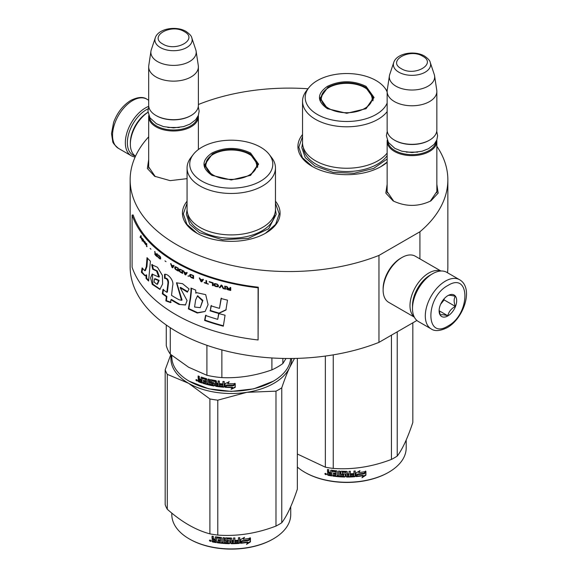 <?xml version="1.0" encoding="UTF-8"?>
<svg xmlns="http://www.w3.org/2000/svg" width="578" height="578" viewBox="0 0 578 578"><rect width="100%" height="100%" fill="white"/><g stroke="black" fill="none" stroke-linecap="round" stroke-linejoin="round"><path stroke-width="0.87" d="M436.845 184.288L438.167 193.103L430.899 200.891C418.299 206.873 405.691 206.873 393.091 200.891L385.822 193.103L387.144 184.288M187.07 178.645L170.149 180.647L154.637 176.254L147.361 168.465L148.683 159.651M275.46 201.202A48.812 28.178 180 0 1 265.779 233.093L265.779 233.093A48.812 28.178 180 0 1 196.751 233.093A48.812 28.178 180 0 1 187.07 201.202M387.144 162.302A48.812 28.178 180 0 1 381.249 166.428L381.249 166.428A48.812 28.178 180 0 1 312.214 166.428A48.812 28.178 180 0 1 302.54 134.537M436.845 146.285A158.856 91.714 180 0 1 447.856 179.83A158.856 91.714 180 0 1 419.924 231.771L378.966 255.418A158.856 91.714 180 0 1 215.03 260.996A158.856 91.714 180 0 1 130.144 179.83A158.856 91.714 180 0 1 148.683 136.834M198.384 104.618L199.034 104.242A158.856 91.714 180 0 1 308.009 88.774M155.287 176.615L148.582 166.789L148.683 165.467M393.748 201.252L387.043 191.426L387.144 190.104M436.845 190.104L436.954 191.426L430.256 201.245M378.966 255.418L378.966 342.371A158.856 91.714 180 0 1 215.03 347.949A158.856 91.714 180 0 1 130.144 266.783L130.144 179.83M416.904 320.472L378.966 342.371M419.924 231.771L419.924 258.879M447.856 179.83L447.856 266.783A158.856 91.714 180 0 1 447.517 272.758M197.069 233.274L186.911 224.358L183.342 213.889L187.07 203.189M275.46 203.189L279.188 213.889L275.627 224.358L265.461 233.274M387.144 162.093L380.931 166.608M312.532 166.608L302.373 157.693L298.812 147.224L302.54 136.524M198.305 115.513A24.847 14.349 180 0 1 198.384 116.648A24.847 14.349 180 0 1 183.045 129.898A24.847 14.349 180 0 1 155.966 126.792A24.847 14.349 -0 0 1 148.683 116.648A24.847 14.349 -0 0 1 148.763 115.513M197.618 116.98A24.139 13.937 180 0 1 182.034 129.111A24.139 13.937 180 0 1 156.465 125.917A24.139 13.937 -0 0 1 149.449 116.98M191.817 37.917C191.621 36.168 189.7 34.008 186.051 31.429C176.333 25.591 158.162 28.445 155.251 37.917A18.619 10.751 0 0 0 160.366 47.555A18.619 10.751 -0 0 0 182.265 49.448A18.619 10.751 -0 0 0 191.817 37.917L195.79 49.824A22.672 13.092 180 0 1 196.115 51.167L198.29 65.545A24.847 14.349 180 0 1 198.384 66.795L198.384 105.341A24.847 14.349 180 0 1 191.108 115.484L190.603 115.773A24.139 13.937 180 0 1 156.465 115.773L155.966 115.484L156.465 115.773M191.108 115.484A24.847 14.349 180 0 1 155.966 115.484L155.966 115.484A24.847 14.349 -0 0 1 148.683 105.341L148.683 66.795A24.847 14.349 -0 0 0 155.966 76.939A24.847 14.349 180 0 0 183.045 80.046A24.847 14.349 180 0 0 198.384 66.795M155.251 37.917L151.277 49.824A22.672 13.092 -0 0 0 150.952 51.167L148.777 65.545A24.847 14.349 -0 0 0 148.683 66.795M196.115 51.167A22.672 13.092 180 0 1 183.11 64.165A22.672 13.092 180 0 1 157.505 61.557A22.672 13.092 -0 0 1 150.952 51.167M436.766 140.151A24.847 14.349 180 0 1 436.845 141.285A24.847 14.349 180 0 1 421.507 154.536A24.847 14.349 180 0 1 394.427 151.429A24.847 14.349 -0 0 1 387.144 141.285A24.847 14.349 -0 0 1 387.224 140.151M436.079 141.617A24.139 13.937 180 0 1 420.495 153.748A24.139 13.937 180 0 1 394.926 150.555A24.139 13.937 -0 0 1 387.91 141.617M430.278 62.554C430.083 60.806 428.161 58.638 424.512 56.066C414.794 50.221 396.624 53.082 393.712 62.554A18.619 10.751 0 0 0 398.827 72.192A18.619 10.751 -0 0 0 420.726 74.085A18.619 10.751 -0 0 0 430.278 62.554L434.251 74.461A22.672 13.092 180 0 1 434.577 75.797L436.751 90.182A24.847 14.349 180 0 1 436.845 91.432L436.845 129.978A24.847 14.349 180 0 1 429.562 140.122L429.064 140.411A24.139 13.937 180 0 1 394.926 140.411L394.427 140.122L394.926 140.411M429.562 140.122A24.847 14.349 180 0 1 394.427 140.122L394.427 140.122A24.847 14.349 -0 0 1 387.144 129.978L387.144 91.432A24.847 14.349 -0 0 0 394.427 101.576A24.847 14.349 180 0 0 421.507 104.683A24.847 14.349 180 0 0 436.845 91.432M393.712 62.554L389.738 74.461A22.672 13.092 -0 0 0 389.413 75.797L387.238 90.182A24.847 14.349 -0 0 0 387.144 91.432M434.577 75.797A22.672 13.092 180 0 1 421.572 88.802A22.672 13.092 180 0 1 395.966 86.194A22.672 13.092 -0 0 1 389.413 75.797M135.368 156.053A26.978 15.577 -60 0 1 127.348 142.73A26.978 15.577 -60 0 1 146.422 109.69A26.978 15.577 -60 0 1 148.163 108.78M135.151 156.992A28.401 16.394 -60 0 1 131.22 155.735A28.401 16.394 -60 0 1 125.339 142.73A28.401 16.394 -60 0 1 145.418 107.949A28.401 16.394 -60 0 1 148.748 106.352M459.582 279.723L446.78 272.332A28.401 16.394 120 0 0 432.575 273.741L431.571 274.319A26.978 15.577 120 0 0 412.497 307.359L412.497 308.522A28.401 16.394 120 0 0 418.378 321.52L431.181 328.911C434.772 331.497 440.096 331.086 447.155 327.683C463.672 318.644 474.141 288.017 459.582 279.723A28.401 16.394 120 0 0 445.378 281.132A28.401 16.394 120 0 0 426.824 306.159A28.401 16.394 120 0 0 431.181 328.911M431.571 274.319L432.575 273.741A28.401 16.394 120 0 0 412.497 308.522M447.892 326.057C470.557 314.222 470.557 271.14 447.892 285.481C425.22 297.309 425.22 340.399 447.892 326.057M447.892 315.913A12.427 7.174 120 0 0 456.678 300.697A12.427 7.174 120 0 0 447.892 295.625A12.427 7.174 120 0 0 439.107 310.841A12.427 7.174 120 0 0 447.892 315.913M439.128 310.097L440.27 315.082C441.224 314.41 443.738 314.634 447.798 315.754C448.759 311.737 451.266 308.616 455.327 306.391C453.773 302.142 453.773 298.797 455.327 296.348C451.266 295.228 448.759 295.004 447.798 295.676M455.327 306.391L444.121 299.917L444.121 298.775M442.958 300.22A10.65 6.148 120 0 1 440.617 304.274L444.121 299.917M447.798 315.754L439.186 310.783M430.805 274.781A24.847 14.349 120 0 0 430.068 275.193A24.847 14.349 120 0 0 412.497 305.625A24.847 14.349 120 0 0 412.511 306.463M440.696 271.031A26.624 15.375 120 0 0 428.811 273.018A26.624 15.375 120 0 0 409.99 305.625A26.624 15.375 120 0 0 414.209 316.903M440.949 271.017L415.264 256.191A26.624 15.375 120 0 0 401.956 257.506L400.699 258.236A24.847 14.349 120 0 0 383.127 288.668L383.127 290.12A26.624 15.375 120 0 0 388.64 302.301L414.325 317.134M400.699 258.236L401.956 257.506A26.624 15.375 120 0 0 383.127 290.12M135.527 156.161A26.624 15.375 -60 0 1 130.361 144.182L130.361 142.73A24.847 14.349 -60 0 1 147.932 112.298L147.932 112.298M130.361 144.182A26.624 15.375 -60 0 1 147.982 112.313M327.401 108.678C316.809 101.237 316.809 93.795 327.401 86.36C340.29 80.241 353.172 80.241 366.062 86.36L374.067 97.516L366.062 108.678L346.735 113.295L327.473 108.715M327.647 108.816L320.111 98.094L327.907 87.227C340.456 81.267 353.006 81.267 365.556 87.227L373.359 98.094L365.787 108.83M387.144 111.612A44.195 25.519 0 0 1 315.48 119.328A44.195 25.519 180 0 1 302.54 101.287L302.54 142.73A44.195 25.519 180 0 0 315.48 160.778A44.195 25.519 0 0 0 387.144 153.062M387.159 90.977A44.195 25.519 0 0 0 387.079 90.869L384.645 87.726A41.529 23.98 0 0 0 376.097 80.559A41.529 23.98 180 0 0 308.818 87.726L306.391 90.869A44.195 25.519 180 0 0 302.54 101.287M308.818 87.726A41.529 23.98 180 0 0 317.365 114.473A41.529 23.98 0 0 0 358.071 120.585A41.529 23.98 0 0 0 387.144 103.043M387.144 91.996A41.529 23.98 0 0 0 384.645 87.726M320.761 98.195L320.277 99.835M373.186 99.835L372.702 98.195M387.144 158.993L373.663 168.429L354.191 173.248L333.058 172.381L314.967 166.016L305.227 157.599L301.81 147.672L302.54 143.033M397.231 331.83L397.231 456.078A67.445 38.943 180 0 1 394.427 457.798A67.445 38.943 0 0 1 391.443 459.416C372.051 466.836 352.652 469.835 333.253 468.418A67.445 38.943 -0 0 1 325.356 467.197L297.352 454.019M297.352 467.06A59.462 34.326 0 0 0 304.685 472.212L305.191 472.501A58.746 33.921 0 0 0 388.272 472.501L388.777 472.212A59.462 34.326 180 0 0 406.19 447.936L406.19 440.031M412.822 322.827L412.822 422.482C407.62 438.095 402.425 449.294 397.231 456.078M325.356 356.062L325.356 467.197M333.253 354.87L333.253 468.418M391.443 335.168L391.443 459.416M304.685 472.212A59.462 34.326 0 0 0 388.777 472.212L388.272 472.501M355.94 476.221L357.32 474.112A58.746 33.921 0 0 0 364.169 473.144L365.404 471.142M357.32 474.112L356.048 476.626L356.048 472.941L359.978 470.658L358.707 472.609L359.306 471.056M357.442 474.516A59.462 34.326 0 0 0 364.378 473.534L364.169 473.144M358.707 472.609A59.462 34.326 0 0 0 365.628 471.532L364.378 473.534M331.75 475.521A58.746 33.921 0 0 1 328.282 474.921L328.058 475.311L327.509 474.755L327.582 472.898M328.282 474.921L327.74 474.372L327.74 472.761L327.509 473.151L328.542 472.248L327.74 471.424L327.74 469.538M328.326 472.638L327.509 471.814L327.74 471.424M327.509 471.814L327.509 469.495A59.462 34.326 0 0 0 328.824 469.748L328.824 471.785L329.373 472.334L330.688 472.558L330.876 470.203M330.688 472.558L330.688 470.514L331.237 470.152A59.462 34.326 0 0 0 336.707 470.846L337.256 471.352L337.256 475.535L338.571 475.651L338.665 471.019M330.818 470.246L331.237 470.152M338.571 475.651L338.571 471.012L339.878 471.113L339.878 475.752A59.462 34.326 0 0 0 343.679 475.932L343.715 474.451A58.746 33.921 0 0 1 341.331 474.35L340.789 473.873L340.789 471.395M343.679 474.856A59.462 34.326 0 0 1 341.266 474.762L341.331 474.35M341.266 474.762L340.789 473.873M340.717 474.278L340.738 471.496M340.717 471.612L341.266 471.193A59.462 34.326 0 0 0 346.735 471.337L347.284 471.785L347.277 473.418A58.746 33.921 0 0 0 347.284 473.418L347.277 471.72M347.284 473.83A59.462 34.326 0 0 0 349.018 473.808L349.018 471.316L350.333 471.28L350.29 475.506A58.746 33.921 0 0 0 350.333 475.506M350.333 475.911A59.462 34.326 0 0 0 353.707 475.737L353.837 474.249A58.746 33.921 0 0 1 350.868 474.408M355.232 476.25L355.13 475.846L354.589 476.337A58.746 33.921 0 0 1 346.735 476.64L346.735 477.052A59.462 34.326 0 0 0 354.682 476.742L355.232 476.25L355.232 470.983L353.924 471.084L353.924 473.577A59.462 34.326 0 0 1 350.868 473.75L350.868 474.82A59.462 34.326 0 0 0 353.924 474.654M355.13 475.846L355.13 470.998M342.328 471.908L342.277 472.313A59.462 34.326 0 0 0 345.969 472.407L345.976 472.002A58.746 33.921 0 0 1 342.328 471.908L342.118 472.363M342.277 472.313L342.277 473.736A59.462 34.326 0 0 0 344.69 473.815L345.239 474.271L345.239 476.59L344.69 477.031L345.261 476.178M345.239 476.59L344.69 477.031A59.462 34.326 0 0 1 332.82 476.099L332.986 475.701A58.746 33.921 0 0 0 344.712 476.619M332.82 476.099L332.82 475.022A59.462 34.326 0 0 0 335.659 475.376L335.999 473.924A58.746 33.921 0 0 1 333.614 473.635L333.614 472.985M335.869 474.328A59.462 34.326 0 0 1 333.455 474.039L333.614 473.635M333.455 474.039L333.455 472.963A59.462 34.326 0 0 0 335.869 473.252L335.999 471.605L335.659 471.814A59.462 34.326 0 0 1 331.967 471.337L332.14 470.94A58.746 33.921 0 0 0 335.789 471.41M335.869 473.252L335.999 471.605M328.058 475.311A59.462 34.326 0 0 0 331.75 475.94L331.967 471.337M347.284 474.906L347.494 475.976L348.809 475.954L348.996 474.473A58.746 33.921 0 0 1 347.277 474.495L347.284 474.906A59.462 34.326 0 0 0 349.018 474.878M330.688 474.278A58.746 33.921 0 0 0 330.876 474.307L330.876 473.238L330.876 474.307M330.688 473.628A59.462 34.326 0 0 1 328.824 473.31L329.034 474.422A59.462 34.326 0 0 0 330.688 474.704M328.824 473.31L329.034 472.92A58.746 33.921 0 0 0 330.876 473.238M347.486 475.564L347.277 474.495M335.789 474.971L335.999 473.924M332.986 475.701L332.986 475.044M346.735 476.64L346.186 476.193L345.976 472.002M350.29 475.506L350.29 471.28M343.715 475.521L343.715 474.451M327.509 474.755L327.74 474.372M325.111 473.461L324.85 473.917L326.621 474.3L324.937 473.62M346.735 477.052L346.179 476.597L345.969 472.407M365.917 475.181L361.987 477.724L363.273 475.694A59.462 34.326 0 0 1 356.337 476.597L357.587 474.704A59.462 34.326 0 0 0 364.523 473.707L365.917 471.475L365.917 475.181L365.686 471.843M363.273 475.694L363.078 475.304A58.746 33.921 0 0 1 356.633 476.156M364.27 473.324A58.746 33.921 0 0 0 364.313 473.317L365.686 471.084M362.529 476.864L365.686 474.798M325.573 473.57L325.92 474.097L326.1 473.685L326.1 474.704L325.327 474.459L325.696 473.382M328.723 108.418A25.468 14.703 180 0 1 322.82 92.971A25.468 14.703 180 0 1 364.74 87.632A25.468 14.703 0 0 1 370.643 92.971A25.468 14.703 0 0 1 360.434 110.412A25.468 14.703 0 0 1 328.723 108.418M320.559 100.904A26.183 15.115 180 0 1 320.552 100.558L322.82 92.971M372.904 100.904A26.183 15.115 0 0 0 372.911 100.558L370.643 92.971M211.938 175.336C201.346 167.902 201.346 160.46 211.938 153.018C224.82 146.906 237.71 146.906 250.592 153.018L258.597 164.181L250.592 175.336L231.265 179.96L212.01 175.38M212.177 175.474L204.641 164.759L212.444 153.893C224.994 147.932 237.544 147.932 250.093 153.893L257.889 164.759L250.325 175.495M290.662 358.497A59.462 34.326 180 0 1 273.315 381.198L253.749 388.842L231.265 391.422L208.788 388.842L189.223 381.198A59.462 34.326 180 0 1 171.811 356.929L171.811 355.419M273.315 381.198A59.462 34.326 180 0 1 189.223 381.198L189.721 381.487M225.066 387.303L225.066 383.619L229.061 381.928L227.761 383.691A59.462 34.326 180 0 0 234.928 383.684L233.591 385.078A58.746 33.921 180 0 1 226.533 384.999L225.066 387.303L226.533 384.999M234.885 383.272L233.591 385.078M233.62 385.49A59.462 34.326 180 0 1 226.475 385.403M225.145 383.59L225.145 386.892M228.057 383.286A58.746 33.921 180 0 1 227.804 383.279L229.083 381.523M227.761 383.691L227.804 383.279M232.464 387.477L231.128 389.312L235.232 387.383L235.232 383.669L233.772 385.685A59.462 34.326 180 0 1 226.619 385.613L225.355 387.318A59.462 34.326 180 0 0 232.464 387.477L232.45 387.072A58.746 33.921 180 0 1 225.651 386.92M235.188 383.734L235.188 386.971L231.128 388.9M235.232 387.383L235.188 386.971M201.267 377.116L200.949 379.471L199.778 379.06L199.294 378.431L199.294 376.394A59.462 34.326 180 0 1 198.138 375.953L198.138 378.272L198.854 379.211L198.138 379.609L199.244 378.872L198.529 377.933L198.529 376.105M205.645 379.674L205.645 380.916L205.949 379.305L205.45 379.443A59.462 34.326 180 0 1 202.098 378.431L201.903 383.012A59.462 34.326 180 0 1 198.622 381.848L198.138 381.213L198.543 379.161M200.949 379.471L201.31 377.116M213.152 384.608L213.369 383.496L212.95 384.746A59.462 34.326 180 0 1 209.366 384.002L209.366 379.363L208.138 379.074L208.138 383.713L206.917 383.402L206.917 379.219L206.411 378.633A59.462 34.326 180 0 1 201.44 377.145L200.949 377.427M208.138 383.713L208.412 379.139M213.152 383.886L213.166 383.279A58.746 33.921 180 0 1 210.905 382.831L210.399 382.268L210.146 382.65L210.349 379.674M212.95 383.669A59.462 34.326 180 0 1 210.659 383.214L210.905 382.831M210.399 379.659L210.399 382.268M222.725 386.061L222.725 386.061A59.462 34.326 180 0 1 219.387 385.721L219.387 381.083L218.101 380.924L218.101 383.416A59.462 34.326 180 0 1 216.41 383.178L216.41 381.133L215.876 380.606A59.462 34.326 180 0 1 210.659 379.652L210.146 379.984M218.101 383.416L218.26 380.945M222.935 385.006L223.036 384.594A58.746 33.921 180 0 1 220.045 384.305L219.907 384.71A59.462 34.326 180 0 0 222.935 385.006L223.036 384.594M224.25 386.798L223.693 387.209L224.25 386.798L224.25 381.538L222.935 381.437L222.935 383.929L223.036 381.444M222.935 383.929A59.462 34.326 180 0 1 219.907 383.64L219.907 384.71M224.329 386.393L223.787 386.798A58.746 33.921 180 0 1 216.064 385.923L215.536 385.389L215.348 385.786L215.536 381.372L215.536 385.389M223.787 386.798L223.693 387.209A59.462 34.326 180 0 1 215.876 386.321L216.064 385.923M215.348 381.769L215.334 381.169A58.746 33.921 180 0 1 211.851 380.534L211.418 381.054L211.62 382.34A59.462 34.326 180 0 0 213.918 382.773L214.445 383.315L214.445 385.634L213.918 385.996A59.462 34.326 180 0 1 202.864 383.315L203.203 382.954A58.746 33.921 180 0 0 214.12 385.598L214.64 385.244M215.139 381.559A59.462 34.326 180 0 1 211.62 380.924L211.418 381.054M214.445 385.634L213.918 385.996L214.12 385.598M203.203 382.347L203.203 382.954M205.645 381.993A59.462 34.326 180 0 1 203.442 381.35L203.774 380.989A58.746 33.921 180 0 0 205.949 381.625L205.45 383.012A59.462 34.326 180 0 1 202.864 382.246L202.864 383.315M205.645 380.916A59.462 34.326 180 0 1 203.442 380.281L203.442 381.35M205.45 379.443L205.754 379.074A58.746 33.921 180 0 1 202.445 378.077L202.257 378.272M201.903 382.535A58.746 33.921 180 0 1 199.013 381.509L198.529 379.269M198.622 381.848L199.013 381.509M217.892 385.533L218.26 384.088A58.746 33.921 180 0 1 216.584 383.857L216.613 385.353L217.892 385.533L218.101 384.493A59.462 34.326 180 0 1 216.41 384.254M218.101 384.493L218.26 384.088M200.949 381.617A59.462 34.326 180 0 1 199.482 381.097L199.294 379.956A59.462 34.326 180 0 0 200.949 380.541L200.949 381.617L201.31 381.263A58.746 33.921 180 0 1 200.949 381.14M200.949 380.541L201.31 380.194A58.746 33.921 180 0 1 199.677 379.609L199.294 379.956M201.31 380.194L201.31 381.263M203.774 380.382L203.774 380.989M205.949 381.625L205.754 382.643M220.045 383.655L220.045 384.305M198.138 381.213L198.529 380.873M197.358 380.635L195.819 379.992L197.358 380.635L197.199 381.01M195.819 379.992L196.231 379.674L196.231 380.606L196.903 380.96L197.315 380.367M210.659 383.214L210.146 382.65M215.876 386.321L215.348 385.786M271.906 357.97L271.906 369.869A65.675 37.917 0 0 0 282.852 363.548L282.852 358.432M206.91 345.304L206.91 375.295A65.675 37.917 0 0 0 221.865 377.607L221.865 349.907M271.906 369.869C255.223 375.772 238.548 378.352 221.865 377.607M286.038 358.483L282.852 363.548M206.91 375.295L188.594 367.232L170.279 354.148A65.675 37.917 180 0 1 166.269 345.514L166.269 325.017M170.279 327.719L170.279 354.148M187.07 167.945L187.07 209.395A44.195 25.519 180 0 0 200.017 227.436A44.195 25.519 0 0 0 248.179 232.97A44.195 25.519 0 0 0 275.46 209.395L275.46 167.945A44.195 25.519 0 0 0 271.609 157.534L269.182 154.391A41.529 23.98 0 0 0 260.635 147.224A41.529 23.98 180 0 0 193.355 154.391L190.921 157.534A44.195 25.519 180 0 0 187.07 167.945A44.195 25.519 180 0 0 200.017 185.993A44.195 25.519 0 0 0 248.179 191.52A44.195 25.519 0 0 0 275.46 167.945M193.355 154.391A41.529 23.98 180 0 0 201.903 181.138A41.529 23.98 0 0 0 254.819 183.927A41.529 23.98 0 0 0 269.182 154.391M205.298 164.86L204.814 166.5M257.716 166.5L257.239 164.86M196.903 380.96L196.997 379.869M196.903 379.941L196.534 380.237L196.397 379.536M275.46 209.691L276.19 214.337L268.618 228.744L248.461 238.302L222.501 239.776L199.504 232.674L189.765 224.264L186.347 214.337L187.077 209.691M171.261 354.964A60.35 34.839 -0 0 0 188.594 383.301A60.35 34.839 0 0 0 246.885 392.317L275.981 391.161A67.445 38.943 0 0 0 278.957 389.55A67.445 38.943 0 0 0 281.761 387.831L281.761 522.736A67.445 38.943 180 0 1 278.957 524.456A67.445 38.943 0 0 1 275.981 526.074C256.581 533.494 237.19 536.5 217.79 535.076A67.445 38.943 -0 0 1 209.893 533.855C195.696 530.077 181.499 521.883 167.295 509.261L167.295 374.349A67.445 38.943 0 0 1 165.178 369.79L165.178 504.702A67.445 38.943 0 0 0 167.295 509.261M171.811 513.091L171.811 514.601A59.462 34.326 0 0 0 189.223 538.877L189.721 539.166A58.746 33.921 0 0 0 272.809 539.166L273.315 538.877A59.462 34.326 180 0 0 290.727 514.601L290.727 506.689M291.615 358.49A60.35 34.839 180 0 1 289.556 367.68L294.484 358.447M297.352 358.374L297.352 489.147C292.157 504.76 286.955 515.959 281.761 522.736M167.295 374.349L188.594 383.301L209.893 398.943A67.445 38.943 0 0 0 217.79 400.164L246.885 392.317A60.35 34.839 0 0 0 289.556 367.68C287.056 373.077 284.463 379.789 281.761 387.831M170.813 354.589L165.178 369.79M209.893 398.943L209.893 533.855M217.79 400.164L217.79 535.076M275.981 391.161L275.981 526.074M189.223 538.877A59.462 34.326 0 0 0 273.315 538.877L272.809 539.166M240.477 542.886L241.85 540.777A58.746 33.921 0 0 0 248.706 539.801L249.942 537.807M241.85 540.777L240.585 543.291L240.585 539.606L244.516 537.316L243.244 539.267L243.844 537.721M241.98 541.181A59.462 34.326 0 0 0 248.916 540.192L248.706 539.801M243.244 539.267A59.462 34.326 0 0 0 250.166 538.19L248.916 540.192M216.288 542.178A58.746 33.921 0 0 1 212.82 541.586L212.596 541.976L212.047 541.42L212.112 539.563M212.82 541.586L212.047 539.809L213.08 538.913L212.271 538.089L212.271 536.203M212.863 539.303L212.047 538.479L212.271 538.089M212.047 538.479L212.047 536.16A59.462 34.326 0 0 0 213.361 536.406L213.361 538.45L213.911 538.999L215.218 539.223L215.413 536.868M215.218 539.223L215.218 537.179L215.775 536.817A59.462 34.326 0 0 0 221.237 537.511L221.786 538.01L221.786 542.2L223.101 542.316L223.202 537.685M215.348 536.911L215.775 536.817M223.101 542.316L223.101 537.677L224.416 537.771L224.416 542.41A59.462 34.326 0 0 0 228.216 542.597L228.252 541.116A58.746 33.921 0 0 1 225.868 541.015L225.319 540.531L225.319 538.06M228.216 541.521A59.462 34.326 0 0 1 225.803 541.42L225.868 541.015M225.803 541.42L225.319 540.531M225.247 540.943L225.268 538.161M225.247 538.277L225.803 537.858A59.462 34.326 0 0 0 231.265 538.002L231.814 538.45L231.807 540.083A58.746 33.921 0 0 0 231.814 540.083L231.807 538.378M231.814 540.495A59.462 34.326 0 0 0 233.555 540.473L233.555 537.974L234.87 537.937L234.827 542.171A58.746 33.921 0 0 0 234.87 542.164M234.87 542.576A59.462 34.326 0 0 0 238.244 542.402L238.367 540.907A58.746 33.921 0 0 1 235.405 541.073M239.769 542.908L239.668 542.504L239.126 542.995A58.746 33.921 0 0 1 231.265 543.306L231.265 543.71A59.462 34.326 0 0 0 239.22 543.407L239.769 542.908L239.769 537.648L238.454 537.75L238.454 540.242A59.462 34.326 0 0 1 235.405 540.416L235.405 541.485A59.462 34.326 0 0 0 238.454 541.319M239.668 542.504L239.668 537.656M226.865 538.573L226.814 538.978A59.462 34.326 0 0 0 230.506 539.072L230.514 538.66A58.746 33.921 0 0 1 226.865 538.573L226.655 539.028M226.814 538.978L226.814 540.401A59.462 34.326 0 0 0 229.228 540.473L229.777 540.936L229.777 543.255L229.228 543.696L229.791 542.843M229.777 543.255L229.228 543.696A59.462 34.326 0 0 1 217.35 542.756L217.516 542.359A58.746 33.921 0 0 0 229.249 543.284M217.35 542.756L217.35 541.687A59.462 34.326 0 0 0 220.189 542.041L220.536 540.589A58.746 33.921 0 0 1 218.152 540.3L218.152 539.65M220.406 540.994A59.462 34.326 0 0 1 217.993 540.705L218.152 540.3M217.993 540.705L217.993 539.628A59.462 34.326 0 0 0 220.406 539.917L220.536 538.27L220.189 538.472A59.462 34.326 0 0 1 216.497 538.002L216.678 537.605A58.746 33.921 0 0 0 220.326 538.075M220.406 539.917L220.536 538.27M212.596 541.976A59.462 34.326 0 0 0 216.288 542.605L216.497 538.002M231.814 541.564L232.031 542.641L233.346 542.619L233.526 541.131A58.746 33.921 0 0 1 231.807 541.16L231.814 541.564A59.462 34.326 0 0 0 233.555 541.543M215.218 540.943A58.746 33.921 0 0 0 215.413 540.972L215.413 539.903L215.413 540.972M215.218 540.293A59.462 34.326 0 0 1 213.361 539.975L213.571 541.087A59.462 34.326 0 0 0 215.218 541.369M213.361 539.975L213.571 539.585A58.746 33.921 0 0 0 215.413 539.903M232.024 542.229L231.807 541.16M220.326 541.637L220.536 540.589M217.516 542.359L217.516 541.709M231.265 543.306L230.723 542.85L230.514 538.66M234.827 542.171L234.827 537.937M228.252 542.186L228.252 541.116M212.047 541.42L212.271 541.03M209.648 540.119L209.381 540.582L211.158 540.965L209.467 540.285M231.265 543.71L230.716 543.262L230.506 539.072M250.455 541.846L246.517 544.389L247.81 542.359A59.462 34.326 0 0 1 240.874 543.262L242.124 541.369A59.462 34.326 0 0 0 249.06 540.372L250.455 538.14L250.455 541.846L250.223 538.508M247.81 542.359L247.615 541.962A58.746 33.921 0 0 1 241.163 542.821M248.807 539.989A58.746 33.921 0 0 0 248.851 539.982L250.223 537.75M247.066 543.53L250.223 541.463M210.11 540.235L210.457 540.762L210.63 540.351L210.63 541.369L209.857 541.116L210.233 540.047M213.26 175.083A25.468 14.703 180 0 1 207.358 159.629A25.468 14.703 180 0 1 249.27 154.29A25.468 14.703 0 0 1 255.18 159.629A25.468 14.703 0 0 1 244.971 177.078A25.468 14.703 0 0 1 213.26 175.083M205.096 167.569A26.183 15.115 180 0 1 205.089 167.223L207.358 159.629M257.441 167.569A26.183 15.115 0 0 0 257.448 167.223L255.18 159.629M258.091 339.98L258.301 287.208A158.856 91.714 180 0 1 133.142 214.944L132.095 215.067L132.095 267.238A159.918 92.328 0 0 0 258.091 339.98L258.091 287.808A159.918 92.328 180 0 1 132.095 215.067M258.301 287.208L258.091 287.808M146.306 266.696L144.796 270.735L142.116 267.889L141.379 272.274L144.955 275.793L145.974 275.049L146.075 278.48A160.409 86.05 -1.8 0 0 148.611 281.024A8476.753 5303.721 -38.5 0 1 150.41 261.213A159.918 92.328 180 0 1 147.022 257.644L146.306 266.696L146.935 266.509L145.432 270.555M151.703 264.681L152.708 269.218L156.515 270.981L158.82 277.057L152.093 274.08L150.598 277.83L152.245 284.39L159.86 289.397L162.62 283.979L162.36 275.359L157.447 267.26L151.703 264.681L152.31 264.471L153.315 269.008L157.288 270.93L159.391 276.804M178.985 299.729A159.918 92.328 180 0 1 171.522 295.365L172.649 285.756C174.318 280.648 168.003 273.531 164.542 274.29L164.542 278.314C166.674 278.408 167.822 279.904 167.988 282.794L166.84 292.309A159.918 92.328 180 0 1 162.945 289.542L162.331 293.79A159.918 92.328 0 0 0 166.356 296.68L165.864 300.9L170.575 302.619L170.929 299.707A159.918 92.328 0 0 0 178.985 304.44L185.444 304.996L187.055 300.589L180.126 287.663L187.38 292.172L189.049 288.978L182.532 283.668L176.478 282.837L181.543 300.3L178.985 299.729M190.993 291.146L190.292 297.901A5867.777 2388.795 122.4 0 0 188.385 308.919L197.271 313.009L205.111 311.491L208.08 304.649L205.689 294.643L196.556 292.649L195.848 293.234L195.675 290.084A159.918 92.328 180 0 1 190.993 288.068L190.993 291.146L191.426 290.821L190.726 297.576A5892.515 2401.648 122.4 0 0 188.825 308.601L197.633 312.676L205.154 311.455M210.024 310.82A159.918 92.328 0 0 0 218.679 313.457L225.904 310.054L227.501 300.148A159.918 92.328 180 0 1 221.049 298.501L219.474 308.363A159.918 92.328 180 0 1 211.006 305.82L210.37 310.465A159.21 91.916 0 0 0 218.99 313.095L226.186 309.678M223.318 326.194L225.073 315.22A159.918 92.328 180 0 1 218.672 313.514L217.718 319.345A159.918 92.328 180 0 1 205.558 315.458L204.598 320.436A159.918 92.328 0 0 0 223.318 326.194M230.745 287.555L230.044 287.396L230.044 288.689L228.086 288.234L227.161 286.717L226.359 286.522L227.392 288.191L226.475 288.769L227.97 289.809A159.918 92.328 0 0 0 230.745 290.452L230.745 287.555M225.442 289.195L225.442 286.298L224.755 286.124L224.755 289.022L225.442 289.195M223.845 288.79L222.031 285.416L221.128 285.171L219.329 287.577L220.001 287.765L221.576 285.662L223.166 288.61L223.845 288.79M215.76 286.544L218.094 286.796L218.433 285.409L217.205 284.13L214.763 283.531L213.997 284.101L214.763 286.059L217.364 286.724L218.477 286.428M212.458 285.532L213.116 285.742L213.116 282.844A159.918 92.328 180 0 1 209.2 281.58L209.2 281.956A159.918 92.328 0 0 0 212.458 283.01L212.458 285.532L213.282 285.561M199.894 278.235L199.273 277.996L200.927 281.537L201.765 281.847L203.442 279.571L202.806 279.34L202.387 279.925A159.918 92.328 180 0 1 200.306 279.138L199.894 278.235M189.924 274.478L189.729 276.176L191.202 277.519A159.918 92.328 0 0 0 193.587 278.56L193.587 275.663A159.918 92.328 180 0 1 191.202 274.622L189.924 274.478M188.854 276.017L187.98 276.046L188.854 276.017M185.683 274.94L187.207 272.78L186.636 272.505L186.253 273.062A159.918 92.328 180 0 1 184.353 272.13L183.414 270.916L184.924 274.572L185.683 274.94M179.635 269.117L178.999 269.572L179.086 270.858L180.452 272.274A159.918 92.328 0 0 0 182.67 273.43L182.67 270.533A159.918 92.328 180 0 1 180.452 269.377L179.635 269.117M175.351 266.711L174.737 267.152L174.823 268.438L176.138 269.883A159.918 92.328 0 0 0 178.277 271.089L178.277 268.192A159.918 92.328 180 0 1 176.138 266.985L175.351 266.711M166.052 261.661L164.947 260.888L166.052 261.661M146.776 246.69L146.436 243.403L146.776 246.69M143.156 239.509L142.6 238.728L142.752 240.585L144.197 242.485L143.004 240.853L144.247 241.561L143.156 239.509M204.287 282.469L204.287 282.779A159.918 92.328 0 0 0 208.333 284.195L206.621 283.299L206.621 280.706L205.978 280.482L205.978 283.076L204.287 282.469M170.633 263.655L171.984 267.397L172.663 267.824L174.043 265.757L173.523 265.447L173.176 265.974A159.918 92.328 180 0 1 171.471 264.926L170.633 263.655M145.548 242.868L144.782 241.474L145.273 243.779L144.673 243.316L145.988 244.862L145.548 242.868M157.895 254.869L160.222 257.297L159.998 258.482L157.823 256.538L158.184 257.391L160.438 258.951L160.662 257.644L160.142 256.437L157.895 254.869M156.833 253.554L156.833 254.847L155.655 253.836L154.629 251.632L155.244 253.598L154.694 253.915L155.583 255.375A159.918 92.328 0 0 0 157.259 256.805L157.259 253.908L156.833 253.554M150.974 249.248L150.107 248.381L150.974 249.248M142.202 238.201L142.202 241.098L142.202 238.201M141.567 239.314L140.996 235.557A498.431 148.488 161.3 0 0 140.071 237.175L140.346 237.58L140.757 236.886L141.567 239.314M147.592 258.265L146.935 266.509M146.075 278.48L146.711 278.3A159.701 85.638 -1.8 0 0 148.676 280.287M145.974 275.049L146.61 274.868L146.711 278.3M141.379 272.274L142.029 272.115L145.237 275.684M142.571 268.893L142.029 272.115M152.708 269.218L153.315 269.008M152.397 274.001L152.83 284.138L160.171 289.238M176.745 282.7L182.027 300.018L181.543 300.3M180.546 287.403L187.662 291.63M178.985 304.44L185.625 304.859M170.929 299.707L171.456 299.426A159.21 91.916 0 0 0 179.476 304.144M165.864 300.9L166.406 300.639L171.102 302.345M166.356 296.68L166.898 296.42L166.406 300.639M162.331 293.79L162.895 293.545A159.21 91.916 0 0 0 166.898 296.42M163.509 289.289L162.895 293.545M166.84 292.309L167.382 292.042L168.523 282.526C168.451 279.687 167.309 278.191 165.098 278.054L164.542 278.314M165.098 274.348L165.098 278.054M191.426 288.263L191.426 290.821M188.385 308.919L188.825 308.601M218.679 313.457L218.99 313.095M211.353 305.459L210.37 310.465M219.474 308.363L221.352 298.125M204.598 320.436L204.973 320.089A159.21 91.916 0 0 0 223.39 325.761M205.934 315.111L204.973 320.089M217.718 319.345L218.983 313.146M227.97 289.809L228.1 289.621A159.564 92.126 0 0 0 230.745 290.235M227.392 289.607L228.1 289.621M226.93 289.311L227.53 289.419M226.59 288.986L227.067 289.123M227.392 288.191L226.497 286.334M230.044 288.689L230.174 287.425M224.755 289.022L225.586 289.007M224.9 286.161L224.9 288.834M223.166 288.61L223.989 288.603M221.576 285.662L223.31 288.422M219.329 287.577L220.153 287.577M221.28 284.983L219.481 287.389M215.211 286.32L215.926 286.363M214.763 286.059L215.37 286.139M214.322 285.684L214.929 285.879M214.106 285.366L214.489 285.503M213.997 284.101L214.163 284.846M212.458 283.01L212.632 285.359M209.2 281.956L209.373 281.775A159.564 92.126 0 0 0 212.632 282.83M202.387 279.925L203.001 279.167M200.927 281.537L201.953 281.681M199.468 277.83L201.122 281.363M190.14 274.319L189.945 276.017L191.419 277.361A159.564 92.126 0 0 0 193.587 278.307M188.464 276.27L189.071 275.858M188.204 275.887L188.688 276.111M183.652 270.764L185.155 274.413L185.906 274.788L184.924 274.572M186.253 273.062L186.86 272.346M180.452 272.274L180.697 272.122A159.564 92.126 0 0 0 182.67 273.156M179.996 271.963L180.697 272.122M179.635 271.646L180.242 271.819M179.274 271.205L179.874 271.494M179.086 270.858L179.512 271.053M178.999 269.572L179.245 270.352M176.138 269.883L176.391 269.738A159.564 92.126 0 0 0 178.277 270.807M175.698 269.565L176.391 269.738M175.351 269.24L175.95 269.42M174.997 268.784L175.596 269.095M174.823 268.438L175.25 268.64M174.737 267.152L174.989 267.932M146.436 246.307L147.094 246.596M146.754 243.764L146.754 246.214M143.828 241.532L144.363 241.582M143.517 241.199L144.153 241.445M143.026 239.473L143.481 239.733M204.287 282.779L204.475 282.606A159.564 92.126 0 0 0 208.333 283.957M205.978 283.076L206.165 280.547M170.893 263.517L172.295 267.296M171.984 267.397L172.923 267.679M173.176 265.974L173.776 265.302M144.999 243.23L145.591 243.938M158.155 254.862L158.545 255.36M160.142 258.966L160.727 258.828M159.853 258.857L160.431 258.843M159.485 258.626L160.135 258.734M158.827 258.106L159.774 258.511M158.755 257.629L159.116 257.983M158.184 256.791L158.473 257.275M160.222 257.297L160.503 258.099M159.485 256.097L158.827 255.577M158.538 255.404L159.116 255.454M158.321 255.346L158.827 255.281M156.833 254.847L157.129 253.8M156.876 256.126A159.564 92.126 0 0 0 157.259 256.444M154.767 254.161L155.265 254.479M154.694 253.915L155.063 254.045M155.244 253.598L154.926 251.524M140.071 237.175L140.671 237.507M141.148 235.773A498.828 149.073 161.3 0 0 140.396 237.103M154.463 278.928L158.553 280.597L157.064 284.34L154.102 282.122L154.463 278.928L155.063 278.704L159.131 280.366L157.563 284.145M197.618 295.885L202.907 300.394L200.241 307.655L194.584 307.041L195.617 299.968L197.416 296.03L202.51 300.871L200.241 307.655M230.174 288.87L230.044 289.99A159.918 92.328 180 0 1 227.855 289.477L227.161 288.754L227.985 288.357A159.564 92.126 0 0 0 230.174 288.87L230.044 289.99M214.929 283.906L217.588 284.506L217.653 286.356L214.987 285.756L214.929 283.906M200.609 279.253L202.481 279.962L201.346 281.443L200.609 279.253M190.538 274.803L193.196 275.612L193.196 277.772L190.509 276.652L190.538 274.803M186.268 273.047L185.3 274.507L184.664 272.281M179.874 269.521L182.352 270.461L182.352 272.621L179.816 271.378L179.874 269.521M175.596 267.123L177.988 268.113L177.988 270.273L175.524 268.972L175.596 267.123M173.219 265.952L172.323 267.361L171.774 265.114M157.129 255.1L156.833 256.141A159.918 92.328 180 0 1 155.518 255.006L155.106 254.089L155.814 253.973A159.564 92.126 0 0 0 157.129 255.1L156.833 256.141M227.277 288.595L227.645 288.335M227.508 288.53L227.985 288.357M227.855 288.552A159.918 92.328 0 0 0 230.044 289.065M214.763 284.087L215.153 283.791M214.987 283.971L215.478 283.762M215.319 283.95L215.926 283.834M215.76 284.015L216.808 284.094M216.649 284.282L217.256 284.289M217.09 284.47L217.588 284.506M217.429 284.694L217.805 284.759M217.761 285.221L217.92 285.958M200.407 279.427L202.481 279.962M202.286 280.135L201.346 281.443M190.314 274.962L190.733 274.709M190.509 274.868L191.022 274.716M190.805 274.875L191.419 274.832M191.202 274.991L193.196 275.612M192.987 275.778L192.987 277.931M184.447 272.419L186.383 273.105M186.159 273.264L185.3 274.507M179.635 269.673L180.054 269.435M179.816 269.586L180.329 269.464M180.09 269.608L180.697 269.594M180.452 269.745L182.352 270.461M182.113 270.62L182.113 272.773M175.351 267.267L175.777 267.036M175.524 267.18L176.037 267.065M175.784 267.209L176.391 267.209M176.138 267.354L177.988 268.113M177.742 268.264L177.742 270.417M143.156 239.819L143.936 241.228L142.954 240.231L143.395 239.754M171.558 265.223L173.349 266.032M173.089 266.169L172.323 267.361M155.171 253.966L155.605 253.85M155.309 253.966L155.814 253.973M155.518 254.082A159.918 92.328 0 0 0 156.833 255.216M179.209 127.492L167.866 127.492M162.794 44.007C175.979 52.396 198.803 39.217 184.274 31.609C171.095 23.221 148.264 36.4 162.794 44.007M417.67 152.13L406.327 152.13M401.255 68.645C414.433 77.033 437.264 63.855 422.735 56.247C409.556 47.858 386.725 61.037 401.255 68.645M131.22 155.735L118.418 148.344A28.401 16.394 -60 0 1 114.068 125.585A28.401 16.394 -60 0 1 132.622 100.558A28.401 16.394 -60 0 1 146.819 99.156L148.683 100.232M387.144 155.641A43.429 25.071 0 0 1 316.022 164.188A43.429 25.071 180 0 1 303.349 147.6M354.682 476.742L354.589 476.337M274.651 214.257A43.429 25.071 0 0 1 246.972 236.496A43.429 25.071 0 0 1 200.559 230.853A43.429 25.071 180 0 1 187.879 214.257M198.138 378.272L198.529 377.933M239.22 543.407L239.126 542.995M167.988 282.794L168.523 282.526M190.292 297.901L190.726 297.576M158.553 280.597L159.131 280.366M198.384 149.536L198.384 116.648M148.683 168.111L148.683 116.648M436.845 192.749L436.845 141.285M387.144 192.749L387.144 141.285M387.253 131.322L386.386 135.693L388.365 142.398L394.846 148.358L401.862 151.219L412.013 152.527L422.056 151.234L428.479 148.727L434.078 144.435L436.802 140.064L437.604 135.758L436.737 131.322M148.792 106.684L147.925 111.055L149.904 117.76L156.385 123.721L163.408 126.582L173.552 127.89L183.594 126.596L190.018 124.097L195.617 119.798L198.341 115.434L199.143 111.121L198.276 106.684M118.418 148.344C114.48 144.955 112.58 142.6 112.71 141.27L111.503 133.619L113.584 122.485C117.247 112.623 123.006 105.254 130.845 100.384C137.788 96.988 143.113 96.577 146.819 99.156M222.927 385.938L223.029 385.526M211.432 380.981L211.671 380.599M218.094 385.439L218.246 385.042M144.796 270.735L145.432 270.562M159.398 276.819L158.82 277.057M180.611 287.36L180.126 287.663M157.064 284.34L157.642 284.109M197.821 295.69L197.416 296.03"/></g></svg>
